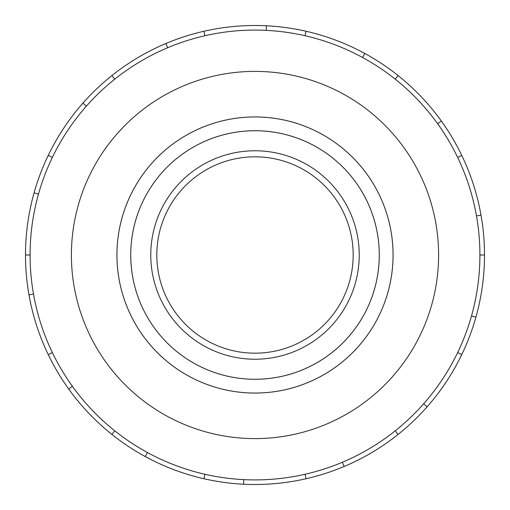 <?xml version="1.0" encoding="UTF-8"?>
<svg xmlns="http://www.w3.org/2000/svg" width="510" height="510" viewBox="0 0 510 510"><rect width="100%" height="100%" fill="white"/><g stroke="black" fill="none" stroke-linecap="round" stroke-linejoin="round"><path stroke-width="0.76" d="M156.819 255A98.181 98.181 0 0 0 255 353.181A98.181 98.181 0 0 0 353.181 255A98.181 98.181 0 0 0 255 156.819A98.181 98.181 0 0 0 156.819 255M130.738 255A124.261 124.261 0 0 0 255 379.261A124.261 124.261 0 0 0 379.261 255A124.261 124.261 0 0 0 255 130.738A124.261 124.261 0 0 0 130.738 255M116.943 255A138.057 138.057 0 0 0 255 393.057A138.057 138.057 0 0 0 393.057 255A138.057 138.057 0 0 0 255 116.943A138.057 138.057 0 0 0 116.943 255M379.274 255A124.274 124.274 0 0 1 255 379.274A124.274 124.274 0 0 1 130.726 255A124.274 124.274 0 0 1 255 130.726A124.274 124.274 0 0 1 379.274 255M150.769 255A104.231 104.231 0 0 1 255 150.769A104.231 104.231 0 0 1 359.231 255A104.231 104.231 0 0 1 255 359.231A104.231 104.231 0 0 1 150.769 255M116.93 255A138.07 138.07 0 0 0 255 393.07A138.07 138.07 0 0 0 393.07 255A138.07 138.07 0 0 0 255 116.93A138.07 138.07 0 0 0 116.93 255M479.91 255A224.91 224.91 0 0 0 255 30.09A224.91 224.91 0 0 0 30.09 255A224.91 224.91 0 0 0 255 479.91A224.91 224.91 0 0 0 479.91 255L484.5 255A229.5 229.5 0 0 1 461.773 354.577L457.636 352.582A224.91 224.91 0 0 0 471.501 315.913L475.919 317.156M438.6 255A183.6 183.6 0 0 0 255 71.4A183.6 183.6 0 0 0 71.4 255A183.6 183.6 0 0 0 255 438.6A183.6 183.6 0 0 0 438.6 255M33.507 294.053L28.987 294.85A229.5 229.5 0 0 1 461.773 155.422A229.5 229.5 0 0 1 484.5 255M38.499 194.087L34.081 192.844M48.227 155.422L52.364 157.418M25.5 255L30.09 255M86.368 106.182L82.926 103.141M111.907 75.569L114.769 79.158M167.637 47.749L165.852 43.522M203.93 31.257L204.95 35.732M266.214 30.37L266.437 25.787M306.07 31.257L305.05 35.732M362.565 57.477L364.758 53.448M398.093 75.569L395.231 79.158M437.612 123.713L441.341 121.029M461.773 155.422L457.636 157.418M476.493 215.947L481.013 215.15M423.631 403.818L427.074 406.859A229.5 229.5 0 0 1 398.093 434.431L395.231 430.842M461.773 354.577A229.5 229.5 0 0 1 427.074 406.859M342.363 462.251L344.148 466.478A229.5 229.5 0 0 1 306.07 478.743L305.05 474.268M398.093 434.431A229.5 229.5 0 0 1 344.148 466.478M243.786 479.629L243.563 484.213A229.5 229.5 0 0 1 203.93 478.743L204.95 474.268M306.07 478.743A229.5 229.5 0 0 1 243.563 484.213M147.435 452.523L145.242 456.552A229.5 229.5 0 0 1 111.907 434.431L114.769 430.842M203.93 478.743A229.5 229.5 0 0 1 145.242 456.552M72.388 386.287L68.659 388.971A229.5 229.5 0 0 1 48.227 354.577L52.364 352.582M111.907 434.431A229.5 229.5 0 0 1 68.659 388.971M48.227 354.577A229.5 229.5 0 0 1 28.987 294.85"/></g></svg>
